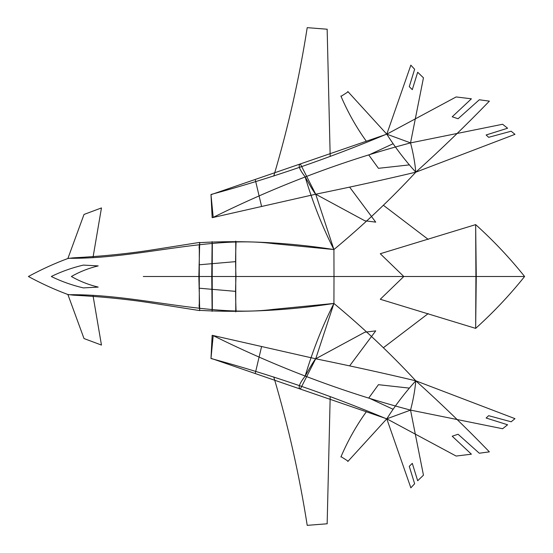 <?xml version="1.0" encoding="UTF-8"?>
<svg xmlns="http://www.w3.org/2000/svg" width="553" height="553" viewBox="0 0 553 553"><rect width="100%" height="100%" fill="white"/><g stroke="black" fill="none" stroke-linecap="round" stroke-linejoin="round"><path stroke-width="0.83" d="M92.987 295.42L101.462 345.072L84.008 338.547L67.881 294.5C54.629 289.585 41.468 283.585 28.397 276.5C41.468 269.415 54.629 263.415 67.881 258.5L84.008 214.453L101.462 207.928L92.987 257.58M199.833 242.622C243.617 240.189 288.313 242.497 333.922 249.548L333.998 276.507L333.922 249.548L273.728 243.666C209.138 235.212 137.185 259.357 67.867 258.265M327.217 29.226L307.212 27.65C299.339 77.973 288.189 127.453 273.756 176.089M386.754 134.061C329.104 158.269 270.493 178.412 210.942 194.504M210.997 194.677L213.202 217.37C277.558 185.449 343.337 160.619 410.54 142.895C413.257 153.25 415.006 163.017 415.787 172.19C384.128 179.711 350.768 187.052 315.708 194.214L300.348 163.923L210.997 194.677L212.158 217.688L315.708 194.214L333.922 249.548C363.618 224.836 390.902 199.052 415.787 172.19C404.996 160.356 395.333 147.686 386.796 134.179L410.54 142.895L423.453 77.828M236.055 276.5L524.603 276.5C509.748 257.919 493.435 240.631 475.656 224.622L380.277 253.73L403.593 276.293M428.222 239.408L383.906 205.668M330.189 396.653L327.155 523.767M199.833 310.378C243.617 312.811 288.313 310.503 333.922 303.452L315.708 358.786L300.348 389.077L210.997 358.323L212.158 335.312L315.708 358.786C350.768 365.948 384.128 373.289 415.787 380.81C415.006 389.983 413.257 399.75 410.54 410.105L423.453 475.172M67.867 294.735C137.185 293.643 209.138 317.788 273.728 309.334L333.922 303.452L333.998 276.493L333.922 303.452C322.662 325.454 313.053 349.717 305.097 376.24C299.408 383.54 297.825 387.819 300.348 389.077L386.796 418.821L410.54 410.105L502.608 428.741L507.585 424.773L486.128 418.02L488.638 415.683L511.152 421.794L514.974 418.656L415.787 380.81C441.135 403.662 465.654 427.331 489.336 451.815M210.997 358.323L213.202 335.63C277.558 367.551 343.337 392.381 410.54 410.105M212.158 335.312L213.202 335.63M212.193 276.5L212.324 243.431C212.124 250.184 212.055 249.583 212.124 241.633L211.751 276.5L212.124 311.367C212.055 303.417 212.124 302.816 212.324 309.569L212.193 276.5M73.003 295.143C102.436 296.678 129.824 299.484 155.179 303.562L199.702 310.599C199.052 303.901 198.907 302.989 199.274 307.862L199.301 245.159C198.907 250.011 199.052 249.099 199.702 242.401L155.179 249.438C129.824 253.516 102.436 256.322 73.003 257.857M67.881 294.5L73.086 295.136M199.702 242.401L198.859 276.5L199.702 310.599M475.919 276.5L475.656 328.378L476.264 276.5L475.656 224.622L475.919 276.5M315.708 358.786L364.78 332.242M364.766 332.229L375.653 330.881M375.736 330.839L349.773 365.685M315.666 358.786C314.035 360.66 310.516 366.473 305.097 376.24M71.413 276.528C79.777 281.297 88.708 284.816 98.199 287.097L83.379 287.906C72.312 285.32 61.66 281.553 51.429 276.59M235.965 276.445C235.433 262.316 235.474 259.191 236.048 241.647M236.096 241.682C235.785 244.281 235.675 244.094 235.758 241.122L235.758 311.878C235.675 308.906 235.785 308.719 236.096 311.318M333.922 303.452C363.618 328.164 390.902 353.948 415.787 380.81C404.996 392.644 395.333 405.314 386.796 418.821L456.135 456.052L471.398 454.186L452.257 436.255M489.364 451.863L479.292 453.218L458.078 434.257L452.216 436.206M347.796 461.534L386.796 418.821L410.858 487.857M417.674 480.744L423.446 475.193M410.844 487.808L414.632 483.764M409.289 466.407L414.639 483.792M409.268 466.359L412.296 463.352L417.674 480.751M366.376 411.702C356.36 425.575 347.865 440.672 340.89 456.999M348.1 461.147L341.125 456.695M392.941 409.199L368.789 397.994L378.439 384.681L408.985 388.068M199.045 288.196L235.592 291.362M255.382 372.812L261.521 346.821M327.217 523.774L307.212 525.35C299.339 475.027 288.189 425.547 273.756 376.911M386.754 418.939C329.104 394.731 270.493 374.588 210.942 358.496M445.4 276.5L524.603 276.5C509.748 295.081 493.435 312.369 475.656 328.378L380.277 299.27L403.593 276.707M428.222 313.592L383.906 347.332M330.189 156.347L327.155 29.233M333.922 249.548C322.662 227.546 313.053 203.283 305.097 176.76C299.408 169.46 297.825 165.181 300.348 163.923L386.796 134.179L456.135 96.948L471.398 98.814L452.257 116.745M212.158 217.688L213.202 217.37M67.881 258.5L73.086 257.864M315.708 194.214L364.78 220.758M364.766 220.771L375.653 222.119M375.736 222.161L349.773 187.315M315.666 194.214C314.035 192.34 310.516 186.527 305.097 176.76M71.413 276.472C79.777 271.703 88.708 268.184 98.199 265.903L83.379 265.094C72.312 267.68 61.66 271.447 51.429 276.41M235.965 276.555C235.433 290.684 235.474 293.809 236.048 311.353M410.54 142.895L502.608 124.259L507.585 128.227L486.128 134.98L488.638 137.317L511.152 131.206L514.974 134.344L415.787 172.19C441.135 149.338 465.654 125.669 489.336 101.185M489.364 101.137L479.292 99.782L458.078 118.743L452.216 116.794M347.796 91.466L386.796 134.179L410.858 65.143M417.674 72.256L423.446 77.807M410.844 65.192L414.632 69.236M409.289 86.593L414.639 69.208M409.268 86.641L412.296 89.648L417.674 72.249M366.376 141.298C356.36 127.425 347.865 112.328 340.89 96.001M348.1 91.853L341.125 96.305M392.941 143.801L368.789 155.006L378.439 168.319L408.985 164.932M199.045 264.804L235.592 261.638M255.382 180.188L261.521 206.179M198.838 276.5L236.027 276.5M143.296 276.5L198.976 276.5M156.748 276.5L335.623 276.5M143.379 276.5L156.762 276.5M334.413 276.5L445.345 276.5"/></g></svg>
